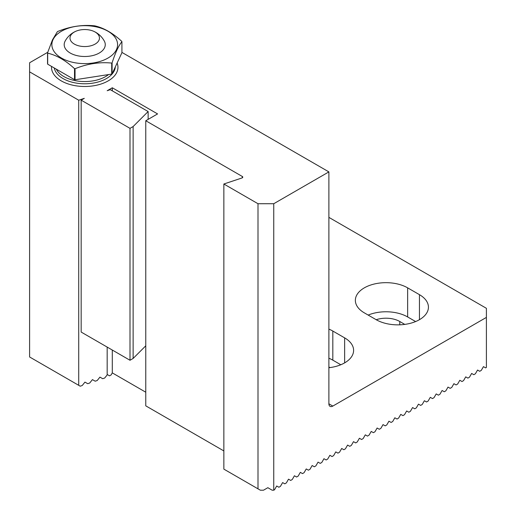 <?xml version="1.0" encoding="UTF-8"?>
<svg xmlns="http://www.w3.org/2000/svg" width="516" height="516" viewBox="0 0 516 516"><rect width="100%" height="100%" fill="white"/><g stroke="black" fill="none" stroke-linecap="round" stroke-linejoin="round"><path stroke-width="0.77" d="M112.294 90.848L112.294 87.772L107.173 90.726L110.289 89.687L148.137 111.54L133.128 126.549L130 128.349L81.167 100.156L84.295 98.356L78.716 100.214L78.716 385.323L80.212 386.194L82.212 385.523L84.953 382.111L87.701 383.691L89.7 383.027L92.448 379.615L95.189 381.195L97.189 380.531L99.936 377.119L102.684 378.699L104.677 378.035L107.173 374.932L107.173 347.081M223.854 450.932L145.77 405.847L145.77 120.738L157.58 113.92L112.294 87.772M242.281 177.827L242.281 176.459L145.77 120.738M337.941 453.138L339.515 452.229L341.682 448.481L343.85 449.733L345.423 448.823L347.591 445.069L349.758 446.321L351.332 445.411L353.499 441.657L355.659 442.909L357.24 441.999L359.4 438.252L361.568 439.497L363.141 438.587L365.309 434.84L367.476 436.091L369.05 435.182L371.217 431.428L373.384 432.679L374.958 431.769L377.125 428.016L379.292 429.267L380.866 428.357L383.033 424.61L385.2 425.855L386.774 424.945L388.941 421.198L391.102 422.449L392.682 421.54L394.843 417.786L397.01 419.037L398.584 418.128L400.751 414.374L402.919 415.625L404.492 414.716L406.66 410.968L408.827 412.213L410.401 411.304L412.568 407.556L414.735 408.807L416.309 407.898L418.476 404.144L420.637 405.395L422.217 404.486L424.378 400.732L426.545 401.983L428.119 401.074L430.286 397.326L432.453 398.578L434.027 397.668L436.194 393.914L438.361 395.166L439.935 394.256L442.102 390.502L444.27 391.754L445.843 390.844L448.011 387.09L450.171 388.342L451.752 387.432L453.912 383.685L456.08 384.936L457.653 384.027L459.82 380.273L461.988 381.524L463.562 380.615L465.729 376.861L467.896 378.112L469.47 377.202L471.637 373.449L473.804 374.7L475.378 373.79L477.545 370.043L479.712 371.294L481.286 370.385L483.453 366.631L485.614 367.882L486.401 367.424L486.401 317.405L332.82 406.079A5.566 3.219 -60 0 1 330.04 406.35A5.566 3.219 -60 0 1 328.885 403.802L328.885 171.893L273.751 203.723L273.751 490.2L274.538 489.748L276.705 485.995L278.872 487.246L280.446 486.336L282.613 482.583L284.78 483.834L286.354 482.924L288.521 479.171L290.682 480.422L292.262 479.512L294.43 475.765L296.59 477.016L298.171 476.107L300.331 472.353L302.499 473.604L304.072 472.695L306.24 468.941L308.407 470.192L309.981 469.283L312.148 465.529L314.315 466.78L315.889 465.871L318.056 462.123L320.223 463.374L321.797 462.465L323.964 458.711L326.125 459.962L327.705 459.053L329.866 455.299L332.033 456.55L333.607 455.641L335.774 451.887L337.941 453.138M78.716 100.214L29.599 71.859L29.599 62.765L47.724 52.297M328.885 217.371L486.401 308.31L486.401 317.405M273.751 490.2L272.177 490.2L267.843 487.697L263.515 490.2L260.361 490.2L258 488.839L258 203.723L273.751 203.723M258 488.839L223.854 469.121L223.854 184.006L241.94 177.981A1.671 0.968 180 0 0 242.772 177.143A1.671 0.968 180 0 0 242.281 176.459M223.854 184.006L258 203.723M29.599 71.859L29.599 356.969L78.716 385.323M107.173 374.932L107.373 374.59L109.54 375.842L111.114 374.932L112.294 372.881L112.294 350.035M145.77 392.212L112.294 372.881M376.138 319.681A30.631 17.686 0 0 0 409.523 323.513A30.631 17.686 0 0 0 428.428 307.175A30.631 17.686 0 0 0 419.456 294.668L407.646 287.851A30.631 17.686 0 0 0 374.261 284.019A30.631 17.686 0 0 0 355.356 300.357A30.631 17.686 0 0 0 364.328 312.857L376.138 319.681M328.885 367.727A30.631 17.686 0 0 0 353.608 350.377A30.631 17.686 0 0 0 344.636 337.87L332.82 331.046A30.631 17.686 0 0 0 328.885 329.131M121.918 52.4L328.885 171.893M51.542 66.409A33.224 19.182 0 0 0 61.236 80.87A33.224 19.182 0 0 0 100.801 84.095A33.224 19.182 0 0 0 117.119 63.036M328.885 366.973L329.963 367.592M328.885 358.233A30.631 17.686 0 0 1 332.82 360.149L340.799 364.754M399.771 324.822L399.771 321.5L404.783 324.396M399.771 321.5A19.492 11.255 0 0 0 376.209 319.72M368.16 315.076A30.631 17.686 0 0 1 407.646 316.953L415.619 321.558M81.167 100.156L81.167 332.065L130 360.258L133.128 358.452L145.77 345.817M148.137 111.54L148.137 119.37M133.128 126.549L133.128 358.452M130 128.349L130 360.258M74.517 79.677A38.429 22.188 0 0 0 75.046 79.754L75.046 68.738A38.429 22.188 180 0 1 74.517 68.66L74.517 79.677L47.685 64.184L47.685 53.167A38.429 22.188 180 0 1 47.543 52.858L47.543 63.874A38.429 22.188 0 0 0 47.685 64.184M112.095 62.849C115.358 52.716 118.628 45.66 121.918 41.68L121.918 52.697L112.095 73.859L112.095 62.849A38.429 22.188 180 0 1 111.708 63.068L111.708 74.085A38.429 22.188 0 0 0 112.095 73.859M111.708 74.085L75.046 79.754M52.987 39.732A32.856 18.969 0 0 0 93.235 62.971A32.856 18.969 0 0 0 107.96 31.231A32.856 18.969 0 0 0 52.987 39.732M121.918 41.68A38.429 22.188 180 0 0 121.776 41.377C112.862 33.127 103.916 27.967 94.938 25.884A38.429 22.188 180 0 0 94.409 25.8C82.237 24.581 70.015 26.471 57.753 31.47A38.429 22.188 180 0 0 57.366 31.695L52.451 39.913L47.543 52.858M47.685 53.167C56.592 55.212 65.538 60.372 74.517 68.66M75.046 68.738C87.223 63.758 99.44 61.868 111.708 63.068M75.923 31.231A22.278 22.278 0 0 0 65.119 41.119A20.537 11.855 0 0 0 70.208 53.025A20.537 11.855 0 0 0 95.35 54.793A20.537 11.855 0 0 0 104.335 41.119A22.278 22.278 0 0 0 93.531 31.231A14.732 8.508 180 0 1 95.641 43.77A14.732 8.508 180 0 1 73.82 43.77A14.732 8.508 180 0 1 75.923 31.231A14.732 8.508 180 0 1 89.236 29.954A14.732 8.508 180 0 1 93.531 31.231M328.885 403.802L332.82 406.079M332.82 360.149L332.82 331.046M344.636 362.877L344.636 337.87M407.646 316.953L407.646 287.851M419.456 319.681L419.456 294.668M56.341 69.183A29.515 17.041 0 0 0 79.528 81.289A29.515 17.041 0 0 0 108.554 74.575M115.326 66.893A30.631 17.686 180 0 1 114.313 70.666A30.631 17.686 180 0 1 63.068 78.593A30.631 17.686 180 0 1 54.277 67.989"/></g></svg>
